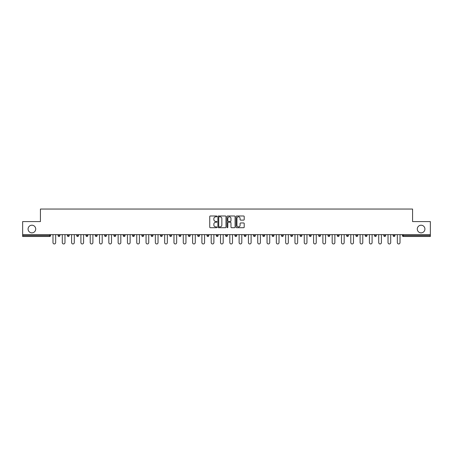 <?xml version="1.0" encoding="UTF-8"?>
<svg xmlns="http://www.w3.org/2000/svg" width="453" height="453" viewBox="0 0 453 453"><rect width="100%" height="100%" fill="white"/><g stroke="black" fill="none" stroke-linecap="round" stroke-linejoin="round"><path stroke-width="0.68" d="M35.713 229.037A3.817 3.817 0 0 1 31.897 232.853A3.817 3.817 0 0 1 28.08 229.037A3.817 3.817 0 0 1 31.897 225.215A3.817 3.817 0 0 1 35.713 229.037M424.92 229.037A3.817 3.817 0 0 1 421.103 232.853A3.817 3.817 0 0 1 417.287 229.037A3.817 3.817 0 0 1 421.103 225.215A3.817 3.817 0 0 1 424.92 229.037M216.953 216.398A0.408 0.408 0 0 0 216.545 215.99L210.322 215.99A0.583 0.583 0 0 0 209.739 216.579L209.739 227.117A0.583 0.583 0 0 0 210.322 227.7L216.545 227.7A0.408 0.408 0 0 0 216.953 227.293A0.408 0.408 0 0 0 216.545 226.885L215.741 226.885A1.874 1.874 0 0 1 213.867 225.011L213.867 224.133A1.874 1.874 0 0 1 215.741 222.259L216.545 222.259A0.408 0.408 0 0 0 216.953 221.845A0.408 0.408 0 0 0 216.545 221.438L215.741 221.438A1.874 1.874 0 0 1 213.867 219.563L213.867 218.686A1.874 1.874 0 0 1 215.741 216.811L216.545 216.811A0.408 0.408 0 0 0 216.953 216.398M243.612 220.118A0.583 0.583 0 0 0 244.201 219.535L244.201 216.579A0.583 0.583 0 0 0 243.612 215.99L236.704 215.99A0.583 0.583 0 0 0 236.121 216.579L236.121 227.117A0.583 0.583 0 0 0 236.704 227.7L243.612 227.7A0.583 0.583 0 0 0 244.201 227.117L244.201 223.544A0.583 0.583 0 0 0 243.612 222.961L240.656 222.961A0.583 0.583 0 0 0 240.073 223.544L240.073 225.317A1.569 1.569 0 0 1 238.505 226.885A1.569 1.569 0 0 1 236.936 225.317L236.936 218.38A1.569 1.569 0 0 1 238.505 216.811A1.569 1.569 0 0 1 240.073 218.38L240.073 219.535A0.583 0.583 0 0 0 240.656 220.118L243.612 220.118M22.65 234.643L22.65 221.579L40.43 221.579L40.43 209.048L412.57 209.048L412.57 221.579L430.35 221.579L430.35 234.643L22.65 234.643L22.65 235.6L49.677 235.6L49.677 234.643M225.99 216.579A0.583 0.583 0 0 0 225.401 215.99L218.493 215.99A0.583 0.583 0 0 0 217.904 216.579L217.904 227.117A0.583 0.583 0 0 0 218.493 227.7L225.401 227.7A0.583 0.583 0 0 0 225.99 227.117L225.99 216.579M227.599 215.99L234.507 215.99A0.583 0.583 0 0 1 235.096 216.579L235.096 227.117A0.583 0.583 0 0 1 234.507 227.7L231.551 227.7A0.583 0.583 0 0 1 230.968 227.117L230.968 222.842A0.583 0.583 0 0 0 230.379 222.259L228.42 222.259A0.583 0.583 0 0 0 227.831 222.842L227.831 227.293A0.408 0.408 0 0 1 227.423 227.7A0.408 0.408 0 0 1 227.01 227.293L227.01 216.579A0.583 0.583 0 0 1 227.599 215.99M49.677 236.494A0.895 0.895 0 0 0 50.572 235.6L49.677 235.6L49.677 236.494A0.895 0.895 0 0 0 50.572 235.6L50.572 234.643L50.572 235.6A0.895 0.895 0 0 1 49.677 236.494L22.65 236.494L22.65 235.6M430.35 234.643L430.35 236.494L403.323 236.494A0.895 0.895 0 0 1 402.428 235.6L402.428 234.643M58.086 235.6A0.895 0.895 0 0 0 58.981 236.494A0.895 0.895 0 0 0 59.875 235.6A0.895 0.895 0 0 1 58.981 236.494A0.895 0.895 0 0 0 59.875 235.6L59.875 234.643L59.875 235.6L58.086 235.6A0.895 0.895 0 0 0 58.981 236.494A0.895 0.895 0 0 1 58.086 235.6L58.086 234.643M67.395 234.643L67.395 235.6L67.395 234.643M69.184 234.643L69.184 235.6A0.895 0.895 0 0 1 68.29 236.494A0.895 0.895 0 0 1 67.395 235.6A0.895 0.895 0 0 0 68.29 236.494A0.895 0.895 0 0 0 69.184 235.6A0.895 0.895 0 0 1 68.29 236.494A0.895 0.895 0 0 1 67.395 235.6L69.184 235.6M76.699 235.6A0.895 0.895 0 0 0 77.593 236.494A0.895 0.895 0 0 0 78.488 235.6A0.895 0.895 0 0 1 77.593 236.494A0.895 0.895 0 0 0 78.488 235.6L78.488 234.643L78.488 235.6L76.699 235.6A0.895 0.895 0 0 0 77.593 236.494A0.895 0.895 0 0 1 76.699 235.6L76.699 234.643M86.008 234.643L86.008 235.6L86.008 234.643M87.797 234.643L87.797 235.6L87.797 234.643M95.311 235.6A0.895 0.895 0 0 0 96.206 236.494A0.895 0.895 0 0 0 97.101 235.6A0.895 0.895 0 0 1 96.206 236.494A0.895 0.895 0 0 0 97.101 235.6L97.101 234.643L97.101 235.6L95.311 235.6A0.895 0.895 0 0 0 96.206 236.494A0.895 0.895 0 0 1 95.311 235.6L95.311 234.643M106.41 234.643L106.41 235.6A0.895 0.895 0 0 1 105.515 236.494A0.895 0.895 0 0 1 104.62 235.6L104.62 234.643M114.819 236.494A0.895 0.895 0 0 0 115.713 235.6L115.713 234.643L115.713 235.6A0.895 0.895 0 0 1 114.819 236.494A0.895 0.895 0 0 1 113.924 235.6L113.924 234.643M125.022 234.643L125.022 235.6A0.895 0.895 0 0 1 124.128 236.494A0.895 0.895 0 0 1 123.233 235.6L123.233 234.643M134.331 234.643L134.331 235.6A0.895 0.895 0 0 1 133.437 236.494A0.895 0.895 0 0 1 132.536 235.6L132.536 234.643M142.74 236.494A0.895 0.895 0 0 0 143.635 235.6L143.635 234.643L143.635 235.6A0.895 0.895 0 0 1 142.74 236.494A0.895 0.895 0 0 1 141.846 235.6L141.846 234.643M152.944 234.643L152.944 235.6A0.895 0.895 0 0 1 152.049 236.494A0.895 0.895 0 0 1 151.155 235.6L151.155 234.643M160.458 234.643L160.458 235.6L160.458 234.643M162.248 234.643L162.248 235.6A0.895 0.895 0 0 1 161.353 236.494A0.895 0.895 0 0 1 160.458 235.6L162.248 235.6A0.895 0.895 0 0 1 161.353 236.494M171.557 234.643L171.557 235.6L169.767 235.6A0.895 0.895 0 0 0 170.662 236.494A0.895 0.895 0 0 1 169.767 235.6L169.767 234.643M179.966 236.494A0.895 0.895 0 0 0 180.86 235.6L180.86 234.643L180.86 235.6A0.895 0.895 0 0 1 179.966 236.494A0.895 0.895 0 0 1 179.071 235.6L179.071 234.643M190.169 234.643L190.169 235.6A0.895 0.895 0 0 1 189.275 236.494A0.895 0.895 0 0 1 188.38 235.6L188.38 234.643M199.473 234.643L199.473 235.6A0.895 0.895 0 0 1 198.578 236.494A0.895 0.895 0 0 1 197.684 235.6L197.684 234.643M208.782 234.643L208.782 235.6A0.895 0.895 0 0 1 207.887 236.494A0.895 0.895 0 0 1 206.993 235.6L206.993 234.643M216.296 235.6L218.086 235.6A0.895 0.895 0 0 1 217.191 236.494A0.895 0.895 0 0 0 218.086 235.6L218.086 234.643L218.086 235.6A0.895 0.895 0 0 1 217.191 236.494A0.895 0.895 0 0 1 216.296 235.6L216.296 234.643M227.395 234.643L227.395 235.6A0.895 0.895 0 0 1 226.5 236.494A0.895 0.895 0 0 1 225.605 235.6L225.605 234.643M234.914 234.643L234.914 235.6L234.914 234.643M236.704 234.643L236.704 235.6L236.704 234.643M244.218 234.643L244.218 235.6L244.218 234.643M246.007 234.643L246.007 235.6A0.895 0.895 0 0 1 245.113 236.494A0.895 0.895 0 0 1 244.218 235.6L246.007 235.6A0.895 0.895 0 0 1 245.113 236.494M253.527 234.643L253.527 235.6L253.527 234.643M255.316 234.643L255.316 235.6L255.316 234.643M262.831 234.643L262.831 235.6L262.831 234.643M264.62 234.643L264.62 235.6A0.895 0.895 0 0 1 263.725 236.494A0.895 0.895 0 0 1 262.831 235.6A0.895 0.895 0 0 0 263.725 236.494A0.895 0.895 0 0 0 264.62 235.6A0.895 0.895 0 0 1 263.725 236.494A0.895 0.895 0 0 1 262.831 235.6L264.62 235.6M273.929 234.643L273.929 235.6A0.895 0.895 0 0 1 273.034 236.494A0.895 0.895 0 0 1 272.14 235.6L272.14 234.643M283.233 234.643L283.233 235.6L281.443 235.6A0.895 0.895 0 0 0 282.338 236.494A0.895 0.895 0 0 1 281.443 235.6L281.443 234.643M292.542 234.643L292.542 235.6A0.895 0.895 0 0 1 291.647 236.494A0.895 0.895 0 0 1 290.752 235.6L290.752 234.643M300.056 234.643L300.056 235.6L300.056 234.643M301.845 234.643L301.845 235.6A0.895 0.895 0 0 1 300.951 236.494A0.895 0.895 0 0 1 300.056 235.6A0.895 0.895 0 0 0 300.951 236.494A0.895 0.895 0 0 1 300.056 235.6L301.845 235.6A0.895 0.895 0 0 1 300.951 236.494M311.154 234.643L311.154 235.6A0.895 0.895 0 0 1 310.26 236.494A0.895 0.895 0 0 1 309.365 235.6L309.365 234.643M320.464 234.643L320.464 235.6L318.669 235.6A0.895 0.895 0 0 0 319.563 236.494A0.895 0.895 0 0 1 318.669 235.6L318.669 234.643M329.767 234.643L329.767 235.6A0.895 0.895 0 0 1 328.872 236.494A0.895 0.895 0 0 1 327.978 235.6L327.978 234.643M339.076 234.643L339.076 235.6L337.287 235.6A0.895 0.895 0 0 0 338.181 236.494A0.895 0.895 0 0 1 337.287 235.6L337.287 234.643M348.38 234.643L348.38 235.6A0.895 0.895 0 0 1 347.485 236.494A0.895 0.895 0 0 1 346.59 235.6L346.59 234.643M357.689 234.643L357.689 235.6L355.899 235.6A0.895 0.895 0 0 0 356.794 236.494A0.895 0.895 0 0 1 355.899 235.6L355.899 234.643M366.992 234.643L366.992 235.6A0.895 0.895 0 0 1 366.098 236.494A0.895 0.895 0 0 1 365.203 235.6L365.203 234.643M376.301 234.643L376.301 235.6L374.512 235.6A0.895 0.895 0 0 0 375.407 236.494A0.895 0.895 0 0 1 374.512 235.6L374.512 234.643M385.605 234.643L385.605 235.6L383.816 235.6A0.895 0.895 0 0 0 384.71 236.494A0.895 0.895 0 0 1 383.816 235.6L383.816 234.643M394.914 234.643L394.914 235.6L393.125 235.6A0.895 0.895 0 0 0 394.019 236.494A0.895 0.895 0 0 1 393.125 235.6L393.125 234.643M86.902 236.494A0.895 0.895 0 0 1 86.008 235.6A0.895 0.895 0 0 0 86.902 236.494A0.895 0.895 0 0 0 87.797 235.6A0.895 0.895 0 0 1 86.902 236.494A0.895 0.895 0 0 1 86.008 235.6L87.797 235.6A0.895 0.895 0 0 1 86.902 236.494M170.662 236.494A0.895 0.895 0 0 0 171.557 235.6A0.895 0.895 0 0 1 170.662 236.494A0.895 0.895 0 0 1 169.767 235.6M235.809 236.494A0.895 0.895 0 0 1 234.914 235.6L236.704 235.6A0.895 0.895 0 0 1 235.809 236.494A0.895 0.895 0 0 0 236.704 235.6A0.895 0.895 0 0 1 235.809 236.494M254.422 236.494A0.895 0.895 0 0 1 253.527 235.6A0.895 0.895 0 0 0 254.422 236.494A0.895 0.895 0 0 0 255.316 235.6A0.895 0.895 0 0 1 254.422 236.494A0.895 0.895 0 0 1 253.527 235.6L255.316 235.6M282.338 236.494A0.895 0.895 0 0 0 283.233 235.6A0.895 0.895 0 0 1 282.338 236.494A0.895 0.895 0 0 1 281.443 235.6M319.563 236.494A0.895 0.895 0 0 0 320.464 235.6A0.895 0.895 0 0 1 319.563 236.494A0.895 0.895 0 0 1 318.669 235.6M339.076 235.6A0.895 0.895 0 0 1 338.181 236.494A0.895 0.895 0 0 0 339.076 235.6A0.895 0.895 0 0 1 338.181 236.494A0.895 0.895 0 0 1 337.287 235.6M356.794 236.494A0.895 0.895 0 0 0 357.689 235.6A0.895 0.895 0 0 1 356.794 236.494A0.895 0.895 0 0 1 355.899 235.6M366.098 236.494A0.895 0.895 0 0 0 366.992 235.6A0.895 0.895 0 0 1 366.098 236.494M375.407 236.494A0.895 0.895 0 0 0 376.301 235.6A0.895 0.895 0 0 1 375.407 236.494A0.895 0.895 0 0 1 374.512 235.6M384.71 236.494A0.895 0.895 0 0 0 385.605 235.6A0.895 0.895 0 0 1 384.71 236.494A0.895 0.895 0 0 1 383.816 235.6M394.019 236.494A0.895 0.895 0 0 0 394.914 235.6A0.895 0.895 0 0 1 394.019 236.494A0.895 0.895 0 0 1 393.125 235.6M219.139 216.811A0.408 0.408 0 0 0 218.725 217.219L218.725 226.472A0.408 0.408 0 0 0 219.139 226.885L219.988 226.885A1.874 1.874 0 0 0 221.857 225.011L221.857 218.686A1.874 1.874 0 0 0 219.988 216.811L219.139 216.811M230.968 218.408A1.569 1.569 0 0 0 229.399 216.84A1.569 1.569 0 0 0 227.831 218.408L227.831 220.849A0.583 0.583 0 0 0 228.42 221.438L230.379 221.438A0.583 0.583 0 0 0 230.968 220.849L230.968 218.408M52.984 242.61L52.984 234.643L52.984 242.61A1.342 1.342 0 0 0 54.326 243.952A1.342 1.342 0 0 0 55.668 242.61L55.668 234.643M62.293 242.61L62.293 234.643L62.293 242.61A1.342 1.342 0 0 0 63.635 243.952A1.342 1.342 0 0 0 64.977 242.61L64.977 234.643M71.597 242.61L71.597 234.643L71.597 242.61A1.342 1.342 0 0 0 72.939 243.952A1.342 1.342 0 0 0 74.286 242.61L74.286 234.643M80.906 242.61L80.906 234.643L80.906 242.61A1.342 1.342 0 0 0 82.248 243.952A1.342 1.342 0 0 0 83.59 242.61L83.59 234.643M90.215 242.61L90.215 234.643L90.215 242.61A1.342 1.342 0 0 0 91.557 243.952A1.342 1.342 0 0 0 92.899 242.61L92.899 234.643M99.518 242.61L99.518 234.643L99.518 242.61A1.342 1.342 0 0 0 100.86 243.952A1.342 1.342 0 0 0 102.202 242.61L102.202 234.643M108.828 242.61L108.828 234.643L108.828 242.61A1.342 1.342 0 0 0 110.17 243.952A1.342 1.342 0 0 0 111.512 242.61L111.512 234.643M118.131 242.61L118.131 234.643L118.131 242.61A1.342 1.342 0 0 0 119.473 243.952A1.342 1.342 0 0 0 120.815 242.61L120.815 234.643M127.44 242.61L127.44 234.643L127.44 242.61A1.342 1.342 0 0 0 128.782 243.952A1.342 1.342 0 0 0 130.124 242.61L130.124 234.643M136.744 242.61L136.744 234.643L136.744 242.61A1.342 1.342 0 0 0 138.086 243.952A1.342 1.342 0 0 0 139.428 242.61L139.428 234.643M146.053 242.61L146.053 234.643L146.053 242.61A1.342 1.342 0 0 0 147.395 243.952A1.342 1.342 0 0 0 148.737 242.61L148.737 234.643M155.356 242.61L155.356 234.643L155.356 242.61A1.342 1.342 0 0 0 156.698 243.952A1.342 1.342 0 0 0 158.04 242.61L158.04 234.643M164.666 242.61L164.666 234.643L164.666 242.61A1.342 1.342 0 0 0 166.008 243.952A1.342 1.342 0 0 0 167.35 242.61L167.35 234.643M173.969 242.61L173.969 234.643L173.969 242.61A1.342 1.342 0 0 0 175.311 243.952A1.342 1.342 0 0 0 176.659 242.61L176.659 234.643M183.278 242.61L183.278 234.643L183.278 242.61A1.342 1.342 0 0 0 184.62 243.952A1.342 1.342 0 0 0 185.962 242.61L185.962 234.643M192.587 242.61L192.587 234.643L192.587 242.61A1.342 1.342 0 0 0 193.929 243.952A1.342 1.342 0 0 0 195.271 242.61L195.271 234.643M201.891 242.61L201.891 234.643L201.891 242.61A1.342 1.342 0 0 0 203.233 243.952A1.342 1.342 0 0 0 204.575 242.61L204.575 234.643M211.2 242.61L211.2 234.643L211.2 242.61A1.342 1.342 0 0 0 212.542 243.952A1.342 1.342 0 0 0 213.884 242.61L213.884 234.643M220.503 242.61L220.503 234.643L220.503 242.61A1.342 1.342 0 0 0 221.845 243.952A1.342 1.342 0 0 0 223.187 242.61L223.187 234.643M229.813 242.61L229.813 234.643L229.813 242.61A1.342 1.342 0 0 0 231.155 243.952A1.342 1.342 0 0 0 232.497 242.61L232.497 234.643M239.116 242.61L239.116 234.643L239.116 242.61A1.342 1.342 0 0 0 240.458 243.952A1.342 1.342 0 0 0 241.8 242.61L241.8 234.643M248.425 242.61L248.425 234.643L248.425 242.61A1.342 1.342 0 0 0 249.767 243.952A1.342 1.342 0 0 0 251.109 242.61L251.109 234.643M257.729 242.61L257.729 234.643L257.729 242.61A1.342 1.342 0 0 0 259.071 243.952A1.342 1.342 0 0 0 260.413 242.61L260.413 234.643M267.038 242.61L267.038 234.643L267.038 242.61A1.342 1.342 0 0 0 268.38 243.952A1.342 1.342 0 0 0 269.722 242.61L269.722 234.643M276.341 242.61L276.341 234.643L276.341 242.61A1.342 1.342 0 0 0 277.689 243.952A1.342 1.342 0 0 0 279.031 242.61L279.031 234.643M285.65 242.61L285.65 234.643L285.65 242.61A1.342 1.342 0 0 0 286.992 243.952A1.342 1.342 0 0 0 288.334 242.61L288.334 234.643M294.96 242.61L294.96 234.643L294.96 242.61A1.342 1.342 0 0 0 296.302 243.952A1.342 1.342 0 0 0 297.644 242.61L297.644 234.643M304.263 242.61L304.263 234.643L304.263 242.61A1.342 1.342 0 0 0 305.605 243.952A1.342 1.342 0 0 0 306.947 242.61L306.947 234.643M313.572 242.61L313.572 234.643L313.572 242.61A1.342 1.342 0 0 0 314.914 243.952A1.342 1.342 0 0 0 316.256 242.61L316.256 234.643M322.876 242.61L322.876 234.643L322.876 242.61A1.342 1.342 0 0 0 324.218 243.952A1.342 1.342 0 0 0 325.56 242.61L325.56 234.643M332.185 242.61L332.185 234.643L332.185 242.61A1.342 1.342 0 0 0 333.527 243.952A1.342 1.342 0 0 0 334.869 242.61L334.869 234.643M341.488 242.61L341.488 234.643L341.488 242.61A1.342 1.342 0 0 0 342.83 243.952A1.342 1.342 0 0 0 344.172 242.61L344.172 234.643M350.798 242.61L350.798 234.643L350.798 242.61A1.342 1.342 0 0 0 352.14 243.952A1.342 1.342 0 0 0 353.482 242.61L353.482 234.643M360.101 242.61L360.101 234.643L360.101 242.61A1.342 1.342 0 0 0 361.443 243.952A1.342 1.342 0 0 0 362.785 242.61L362.785 234.643M369.41 242.61L369.41 234.643L369.41 242.61A1.342 1.342 0 0 0 370.752 243.952A1.342 1.342 0 0 0 372.094 242.61L372.094 234.643M378.714 242.61L378.714 234.643L378.714 242.61A1.342 1.342 0 0 0 380.061 243.952A1.342 1.342 0 0 0 381.403 242.61L381.403 234.643M388.023 242.61L388.023 234.643L388.023 242.61A1.342 1.342 0 0 0 389.365 243.952A1.342 1.342 0 0 0 390.707 242.61L390.707 234.643M397.332 242.61L397.332 234.643L397.332 242.61A1.342 1.342 0 0 0 398.674 243.952A1.342 1.342 0 0 0 400.016 242.61L400.016 234.643M403.323 234.643L403.323 235.6L430.35 235.6M402.428 235.6L403.323 235.6L403.323 236.494M105.515 236.494A0.895 0.895 0 0 0 106.41 235.6L104.62 235.6M115.713 235.6L113.924 235.6M124.128 236.494A0.895 0.895 0 0 0 125.022 235.6L123.233 235.6M133.437 236.494A0.895 0.895 0 0 0 134.331 235.6L132.536 235.6M143.635 235.6L141.846 235.6M152.049 236.494A0.895 0.895 0 0 0 152.944 235.6L151.155 235.6M180.86 235.6L179.071 235.6M189.275 236.494A0.895 0.895 0 0 0 190.169 235.6L188.38 235.6M198.578 236.494A0.895 0.895 0 0 0 199.473 235.6L197.684 235.6M207.887 236.494A0.895 0.895 0 0 0 208.782 235.6L206.993 235.6M226.5 236.494A0.895 0.895 0 0 0 227.395 235.6L225.605 235.6M273.034 236.494A0.895 0.895 0 0 0 273.929 235.6L272.14 235.6M291.647 236.494A0.895 0.895 0 0 0 292.542 235.6L290.752 235.6M310.26 236.494A0.895 0.895 0 0 0 311.154 235.6L309.365 235.6M328.872 236.494A0.895 0.895 0 0 0 329.767 235.6L327.978 235.6M347.485 236.494A0.895 0.895 0 0 0 348.38 235.6L346.59 235.6M366.992 235.6L365.203 235.6"/></g></svg>
